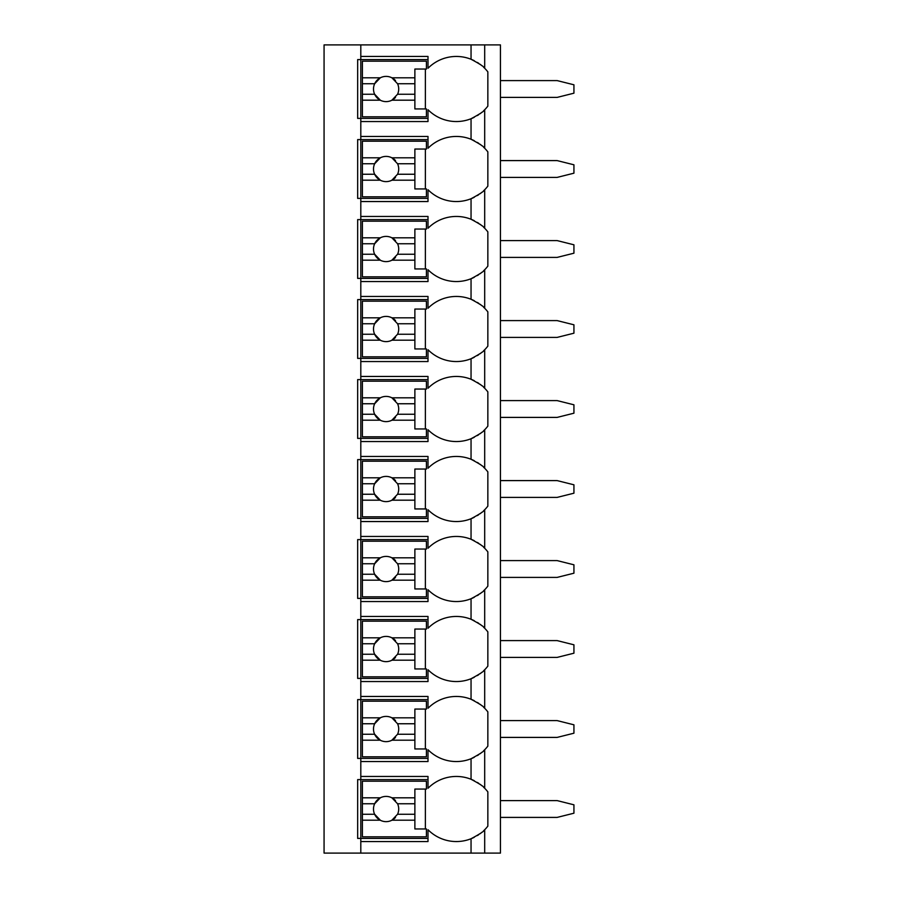 <?xml version="1.0" encoding="UTF-8"?>
<svg xmlns="http://www.w3.org/2000/svg" width="898" height="898" viewBox="0 0 898 898"><rect width="100%" height="100%" fill="white"/><g stroke="black" fill="none" stroke-linecap="round" stroke-linejoin="round"><path stroke-width="1.35" d="M483.528 830.852A39.894 39.894 0 0 0 484.696 829.73L484.696 853.1L500.444 853.1L500.444 44.9L324.066 44.9L324.066 853.1L360.805 853.1L360.805 776.456L427.998 776.456L427.998 788.276A39.894 39.894 0 0 1 471.046 779.262C479.79 783.932 484.348 786.94 484.696 788.276A39.894 39.894 0 0 0 483.528 787.153M483.528 110.847A39.894 39.894 0 0 0 484.696 109.724C484.348 111.06 479.79 114.068 471.046 118.738A39.894 39.894 0 0 1 427.998 109.724L427.998 121.544L360.805 121.544L360.805 118.39L357.662 118.39L357.662 59.594L427.998 59.594M483.528 190.847A39.894 39.894 0 0 0 484.696 189.725C484.348 191.061 479.79 194.069 471.046 198.739A39.894 39.894 0 0 1 427.998 189.725L427.998 201.545L360.805 201.545L360.805 198.391L357.662 198.391L357.662 139.594L360.805 139.594L360.805 136.451L427.998 136.451L427.998 148.271A39.894 39.894 0 0 1 471.046 139.257C479.79 143.927 484.348 146.935 484.696 148.271A39.894 39.894 0 0 0 483.528 147.137M483.528 270.848A39.894 39.894 0 0 0 484.696 269.726C484.348 271.061 479.79 274.07 471.046 278.739A39.894 39.894 0 0 1 427.998 269.726L427.998 281.545L360.805 281.545L360.805 278.391L357.662 278.391L357.662 219.606L360.805 219.606L360.805 216.452L427.998 216.452L427.998 228.272A39.894 39.894 0 0 1 471.046 219.258C479.79 223.928 484.348 226.936 484.696 228.272A39.894 39.894 0 0 0 483.528 227.138M483.528 350.849A39.894 39.894 0 0 0 484.696 349.726C484.348 351.062 479.79 354.07 471.046 358.74A39.894 39.894 0 0 1 427.998 349.726L427.998 361.546L360.805 361.546L360.805 358.392L357.662 358.392L357.662 299.606L360.805 299.606L360.805 296.452L427.998 296.452L427.998 308.272A39.894 39.894 0 0 1 471.046 299.259C479.79 303.928 484.348 306.936 484.696 308.272A39.894 39.894 0 0 0 483.528 307.15M483.528 430.849A39.894 39.894 0 0 0 484.696 429.727C484.348 431.062 479.79 434.071 471.046 438.74A39.894 39.894 0 0 1 427.998 429.727L427.998 441.547L360.805 441.547L360.805 438.392L357.662 438.392L357.662 379.607L360.805 379.607L360.805 376.453L427.998 376.453L427.998 388.273A39.894 39.894 0 0 1 471.046 379.259C479.79 383.929 484.348 386.937 484.696 388.273A39.894 39.894 0 0 0 483.528 387.15M483.528 510.85A39.894 39.894 0 0 0 484.696 509.727C484.348 511.063 479.79 514.071 471.046 518.741A39.894 39.894 0 0 1 427.998 509.727L427.998 521.547L360.805 521.547L360.805 518.393L357.662 518.393L357.662 459.608L360.805 459.608L360.805 456.453L427.998 456.453L427.998 468.273A39.894 39.894 0 0 1 471.046 459.26C479.79 463.929 484.348 466.938 484.696 468.273A39.894 39.894 0 0 0 483.528 467.151M483.528 590.85A39.894 39.894 0 0 0 484.696 589.728C484.348 591.064 479.79 594.072 471.046 598.741A39.894 39.894 0 0 1 427.998 589.728L427.998 601.548L360.805 601.548L360.805 598.394L357.662 598.394L357.662 539.608L360.805 539.608L360.805 536.454L427.998 536.454L427.998 548.274A39.894 39.894 0 0 1 471.046 539.26C479.79 543.93 484.348 546.938 484.696 548.274A39.894 39.894 0 0 0 483.528 547.151M483.528 670.851A39.894 39.894 0 0 0 484.696 669.728C484.348 671.064 479.79 674.072 471.046 678.742A39.894 39.894 0 0 1 427.998 669.728L427.998 681.548L360.805 681.548L360.805 678.394L357.662 678.394L357.662 619.609L360.805 619.609L360.805 616.455L427.998 616.455L427.998 628.274A39.894 39.894 0 0 1 471.046 619.261C479.79 623.93 484.348 626.939 484.696 628.274A39.894 39.894 0 0 0 483.528 627.152M483.528 750.851A39.894 39.894 0 0 0 484.696 749.729C484.348 751.065 479.79 754.073 471.046 758.743A39.894 39.894 0 0 1 427.998 749.729L427.998 761.549L360.805 761.549L360.805 758.406L357.662 758.406L357.662 699.609L360.805 699.609L360.805 696.455L427.998 696.455L427.998 708.275A39.894 39.894 0 0 1 471.046 699.261C479.79 703.931 484.348 706.939 484.696 708.275A39.894 39.894 0 0 0 483.528 707.153M427.998 838.406L357.662 838.406L357.662 779.61L427.998 779.61M427.998 118.39L360.805 118.39L360.805 56.451L427.998 56.451L427.998 68.27A39.894 39.894 0 0 1 471.046 59.257C479.79 63.926 484.348 66.935 484.696 68.27A39.894 39.894 0 0 0 483.528 67.137M360.805 761.549L360.805 776.456M360.805 681.548L360.805 696.455M360.805 601.548L360.805 616.455M360.805 521.547L360.805 536.454M360.805 441.547L360.805 456.453M360.805 361.546L360.805 376.453M360.805 281.545L360.805 296.452M360.805 201.545L360.805 216.452M360.805 121.544L360.805 136.451M360.805 44.9L360.805 56.451M484.696 44.9L484.696 68.27A39.894 39.894 0 0 1 487.85 71.862L487.85 106.132A39.894 39.894 0 0 1 484.696 109.724L484.696 148.271A39.894 39.894 0 0 1 487.85 151.863L487.85 186.133A39.894 39.894 0 0 1 484.696 189.725L484.696 228.272A39.894 39.894 0 0 1 487.85 231.864L487.85 266.134A39.894 39.894 0 0 1 484.696 269.726L484.696 308.272A39.894 39.894 0 0 1 487.85 311.864L487.85 346.134A39.894 39.894 0 0 1 484.696 349.726L484.696 388.273A39.894 39.894 0 0 1 487.85 391.865L487.85 426.135A39.894 39.894 0 0 1 484.696 429.727L484.696 468.273A39.894 39.894 0 0 1 487.85 471.865L487.85 506.135A39.894 39.894 0 0 1 484.696 509.727L484.696 548.274A39.894 39.894 0 0 1 487.85 551.866L487.85 586.136A39.894 39.894 0 0 1 484.696 589.728L484.696 628.274A39.894 39.894 0 0 1 487.85 631.866L487.85 666.136A39.894 39.894 0 0 1 484.696 669.728L484.696 708.275A39.894 39.894 0 0 1 487.85 711.867L487.85 746.137A39.894 39.894 0 0 1 484.696 749.729L484.696 788.276A39.894 39.894 0 0 1 487.85 791.868L487.85 826.138A39.894 39.894 0 0 1 484.696 829.73C484.348 831.065 479.79 834.074 471.046 838.743A39.894 39.894 0 0 1 427.998 829.73L427.998 841.549L360.805 841.549M484.696 853.1L360.805 853.1M482.035 785.829A39.894 39.894 0 0 0 479.959 784.201M478.757 783.348A39.894 39.894 0 0 0 477.332 782.427M474.279 780.71A39.894 39.894 0 0 0 471.046 779.262L471.046 758.743A39.894 39.894 0 0 0 474.267 757.295M471.046 853.1L471.046 838.743A39.894 39.894 0 0 0 474.267 837.295M477.332 835.589A39.894 39.894 0 0 0 478.634 834.747M479.97 833.815A39.894 39.894 0 0 0 482.035 832.188M474.279 140.705A39.894 39.894 0 0 0 471.046 139.257L471.046 118.738A39.894 39.894 0 0 0 474.267 117.29M477.332 115.573A39.894 39.894 0 0 0 478.634 114.731M479.97 113.799A39.894 39.894 0 0 0 482.035 112.171M477.332 755.588A39.894 39.894 0 0 0 478.634 754.747M479.97 753.815A39.894 39.894 0 0 0 482.035 752.187M427.998 758.406L360.805 758.406L360.805 699.609L427.998 699.609M482.035 705.828A39.894 39.894 0 0 0 479.959 704.2M478.757 703.347A39.894 39.894 0 0 0 477.332 702.427M474.279 700.709A39.894 39.894 0 0 0 471.046 699.261L471.046 678.742A39.894 39.894 0 0 0 474.267 677.294M362.388 717.816L362.388 701.181L426.427 701.181L426.427 709.061L414.876 709.061L414.876 717.816L391.898 717.816A12.594 12.594 0 0 0 380.325 717.816L362.388 717.816L362.388 734.25L374.657 734.25L380.325 740.188L362.388 740.188L362.388 756.823L426.427 756.823L426.427 748.954L414.876 748.954L414.876 740.188L391.898 740.188L397.567 734.25L414.876 734.25L414.876 740.188M362.388 723.754L374.657 723.754A12.594 12.594 0 0 1 380.325 717.816L374.657 723.754A12.594 12.594 0 0 0 395.49 737.426M414.876 717.816L414.876 734.25M397.567 734.25L397.567 734.25A12.594 12.594 0 0 0 397.567 723.754L414.876 723.754M397.567 723.754L391.898 717.816A12.594 12.594 0 0 1 395.49 720.589M425.383 748.954L425.383 709.061M362.388 734.25L362.388 740.188M477.332 675.588A39.894 39.894 0 0 0 478.634 674.746M479.97 673.803A39.894 39.894 0 0 0 482.035 672.175M427.998 678.394L360.805 678.394L360.805 619.609L427.998 619.609M482.035 625.816A39.894 39.894 0 0 0 479.959 624.2M478.757 623.347A39.894 39.894 0 0 0 477.332 622.426M474.279 620.709A39.894 39.894 0 0 0 471.046 619.261L471.046 598.741A39.894 39.894 0 0 0 474.267 597.293M362.388 637.816L362.388 621.18L426.427 621.18L426.427 629.06L414.876 629.06L414.876 637.816L391.898 637.816A12.594 12.594 0 0 0 380.325 637.816L362.388 637.816L362.388 654.249L374.657 654.249L380.325 660.187L362.388 660.187L362.388 676.823L426.427 676.823L426.427 668.954L414.876 668.954L414.876 660.187L391.898 660.187L397.567 654.249L414.876 654.249L414.876 660.187M362.388 643.754L374.657 643.754A12.594 12.594 0 0 1 380.325 637.816L374.657 643.754A12.594 12.594 0 0 0 395.49 657.426M414.876 637.816L414.876 654.249M397.567 654.249L397.567 654.249A12.594 12.594 0 0 0 397.567 643.754L414.876 643.754M397.567 643.754L391.898 637.816A12.594 12.594 0 0 1 395.49 640.588M425.383 668.954L425.383 629.06M362.388 654.249L362.388 660.187M477.332 595.587A39.894 39.894 0 0 0 478.634 594.745M479.97 593.803A39.894 39.894 0 0 0 482.035 592.175M427.998 598.394L360.805 598.394L360.805 539.608L427.998 539.608M482.035 545.816A39.894 39.894 0 0 0 479.959 544.199M478.757 543.346A39.894 39.894 0 0 0 477.332 542.426M474.279 540.708A39.894 39.894 0 0 0 471.046 539.26L471.046 518.741A39.894 39.894 0 0 0 474.267 517.293M362.388 557.815L362.388 541.18L426.427 541.18L426.427 549.048L414.876 549.048L414.876 557.815L391.898 557.815A12.594 12.594 0 0 0 380.325 557.815L362.388 557.815L362.388 574.249L374.657 574.249L380.325 580.187L362.388 580.187L362.388 596.822L426.427 596.822L426.427 588.953L414.876 588.953L414.876 580.187L391.898 580.187L397.567 574.249L414.876 574.249L414.876 580.187M362.388 563.753L374.657 563.753A12.594 12.594 0 0 1 380.325 557.815L374.657 563.753A12.594 12.594 0 0 0 395.49 577.414M414.876 557.815L414.876 574.249M397.567 574.249L397.567 574.249A12.594 12.594 0 0 0 397.567 563.753L414.876 563.753M397.567 563.753L391.898 557.815A12.594 12.594 0 0 1 395.49 560.588M425.383 588.953L425.383 549.048M362.388 574.249L362.388 580.187M477.332 515.587A39.894 39.894 0 0 0 478.634 514.745M479.97 513.802A39.894 39.894 0 0 0 482.035 512.174M427.998 518.393L360.805 518.393L360.805 459.608L427.998 459.608M482.035 465.815A39.894 39.894 0 0 0 479.959 464.199M478.757 463.346A39.894 39.894 0 0 0 477.332 462.425M474.279 460.708A39.894 39.894 0 0 0 471.046 459.26L471.046 438.74A39.894 39.894 0 0 0 474.267 437.292M362.388 477.815L362.388 461.179L426.427 461.179L426.427 469.048L414.876 469.048L414.876 477.815L391.898 477.815A12.594 12.594 0 0 0 380.325 477.815L362.388 477.815L362.388 494.248L374.657 494.248L380.325 500.186L362.388 500.186L362.388 516.821L426.427 516.821L426.427 508.953L414.876 508.953L414.876 500.186L391.898 500.186L397.567 494.248L414.876 494.248L414.876 500.186M362.388 483.753L374.657 483.753A12.594 12.594 0 0 1 380.325 477.815L374.657 483.753A12.594 12.594 0 0 0 395.49 497.413M414.876 477.815L414.876 494.248M397.567 494.248L397.567 494.248A12.594 12.594 0 0 0 397.567 483.753L414.876 483.753M397.567 483.753L391.898 477.815A12.594 12.594 0 0 1 395.49 480.587M425.383 508.953L425.383 469.048M362.388 494.248L362.388 500.186M477.332 435.586A39.894 39.894 0 0 0 478.634 434.744M479.97 433.801A39.894 39.894 0 0 0 482.035 432.174M427.998 438.392L360.805 438.392L360.805 379.607L427.998 379.607M482.035 385.814A39.894 39.894 0 0 0 479.959 384.198M478.757 383.345A39.894 39.894 0 0 0 477.332 382.425M474.279 380.707A39.894 39.894 0 0 0 471.046 379.259L471.046 358.74A39.894 39.894 0 0 0 474.267 357.292M362.388 397.814L362.388 381.179L426.427 381.179L426.427 389.047L414.876 389.047L414.876 397.814L391.898 397.814A12.594 12.594 0 0 0 380.325 397.814L362.388 397.814L362.388 414.247L374.657 414.247L380.325 420.185L362.388 420.185L362.388 436.821L426.427 436.821L426.427 428.952L414.876 428.952L414.876 420.185L391.898 420.185L397.567 414.247L414.876 414.247L414.876 420.185M362.388 403.752L374.657 403.752A12.594 12.594 0 0 1 380.325 397.814L374.657 403.752A12.594 12.594 0 0 0 395.49 417.413M414.876 397.814L414.876 414.247M397.567 414.247L397.567 414.247A12.594 12.594 0 0 0 397.567 403.752L414.876 403.752M397.567 403.752L391.898 397.814A12.594 12.594 0 0 1 395.49 400.587M425.383 428.952L425.383 389.047M362.388 414.247L362.388 420.185M477.332 355.586A39.894 39.894 0 0 0 478.634 354.744M479.97 353.801A39.894 39.894 0 0 0 482.035 352.173M427.998 358.392L360.805 358.392L360.805 299.606L427.998 299.606M482.035 305.814A39.894 39.894 0 0 0 479.959 304.186M478.757 303.344A39.894 39.894 0 0 0 477.332 302.424M474.279 300.707A39.894 39.894 0 0 0 471.046 299.259L471.046 278.739A39.894 39.894 0 0 0 474.267 277.291M362.388 317.813L362.388 301.178L426.427 301.178L426.427 309.047L414.876 309.047L414.876 317.813L391.898 317.813A12.594 12.594 0 0 0 380.325 317.813L362.388 317.813L362.388 334.247L374.657 334.247L380.325 340.185L362.388 340.185L362.388 356.82L426.427 356.82L426.427 348.952L414.876 348.952L414.876 340.185L391.898 340.185L397.567 334.247L414.876 334.247L414.876 340.185M362.388 323.751L374.657 323.751A12.594 12.594 0 0 1 380.325 317.813L374.657 323.751A12.594 12.594 0 0 0 395.49 337.412M414.876 317.813L414.876 334.247M397.567 334.247L397.567 334.247A12.594 12.594 0 0 0 397.567 323.751L414.876 323.751M397.567 323.751L391.898 317.813A12.594 12.594 0 0 1 395.49 320.586M425.383 348.952L425.383 309.047M362.388 334.247L362.388 340.185M477.332 275.585A39.894 39.894 0 0 0 478.634 274.732M479.97 273.8A39.894 39.894 0 0 0 482.035 272.173M427.998 278.391L360.805 278.391L360.805 219.606L427.998 219.606M482.035 225.813A39.894 39.894 0 0 0 479.959 224.186M478.757 223.344A39.894 39.894 0 0 0 477.332 222.412M474.279 220.706A39.894 39.894 0 0 0 471.046 219.258L471.046 198.739A39.894 39.894 0 0 0 474.267 197.291M362.388 237.813L362.388 221.177L426.427 221.177L426.427 229.046L414.876 229.046L414.876 237.813L391.898 237.813A12.594 12.594 0 0 0 380.325 237.813L362.388 237.813L362.388 254.246L374.657 254.246L380.325 260.184L362.388 260.184L362.388 276.82L426.427 276.82L426.427 268.94L414.876 268.94L414.876 260.184L391.898 260.184L397.567 254.246L414.876 254.246L414.876 260.184M362.388 243.751L374.657 243.751A12.594 12.594 0 0 1 380.325 237.813L374.657 243.751A12.594 12.594 0 0 0 395.49 257.412M414.876 237.813L414.876 254.246M397.567 254.246L397.567 254.246A12.594 12.594 0 0 0 397.567 243.751L414.876 243.751M397.567 243.751L391.898 237.813A12.594 12.594 0 0 1 395.49 240.574M425.383 268.94L425.383 229.046M362.388 254.246L362.388 260.184M477.332 195.573A39.894 39.894 0 0 0 478.634 194.731M479.97 193.8A39.894 39.894 0 0 0 482.035 192.172M427.998 198.391L360.805 198.391L360.805 139.594L427.998 139.594M482.035 145.813A39.894 39.894 0 0 0 479.959 144.185M478.757 143.343A39.894 39.894 0 0 0 477.332 142.412M362.388 157.812L362.388 141.177L426.427 141.177L426.427 149.046L414.876 149.046L414.876 157.812L391.898 157.812A12.594 12.594 0 0 0 380.325 157.812L362.388 157.812L362.388 174.246L374.657 174.246L380.325 180.184L362.388 180.184L362.388 196.819L426.427 196.819L426.427 188.939L414.876 188.939L414.876 180.184L391.898 180.184L397.567 174.246L414.876 174.246L414.876 180.184M362.388 163.75L374.657 163.75A12.594 12.594 0 0 1 380.325 157.812L374.657 163.75A12.594 12.594 0 0 0 395.49 177.411M414.876 157.812L414.876 174.246M397.567 174.246L397.567 174.246A12.594 12.594 0 0 0 397.567 163.75L414.876 163.75M397.567 163.75L391.898 157.812A12.594 12.594 0 0 1 395.49 160.574M425.383 188.939L425.383 149.046M362.388 174.246L362.388 180.184M482.035 65.812A39.894 39.894 0 0 0 479.959 64.185M478.757 63.343A39.894 39.894 0 0 0 477.332 62.411M474.279 60.705A39.894 39.894 0 0 0 471.046 59.257L471.046 44.9M362.388 77.8L362.388 61.176L426.427 61.176L426.427 69.045L414.876 69.045L414.876 77.8L391.898 77.8A12.594 12.594 0 0 0 380.325 77.8L362.388 77.8L362.388 94.245L374.657 94.245L380.325 100.183L362.388 100.183L362.388 116.819L426.427 116.819L426.427 108.939L414.876 108.939L414.876 100.183L391.898 100.183L397.567 94.245L414.876 94.245L414.876 100.183M362.388 83.75L374.657 83.75A12.594 12.594 0 0 1 380.325 77.8L374.657 83.75A12.594 12.594 0 0 0 395.49 97.411M414.876 77.8L414.876 94.245M397.567 94.245L397.567 94.245A12.594 12.594 0 0 0 397.567 83.75L414.876 83.75M397.567 83.75L391.898 77.8A12.594 12.594 0 0 1 395.49 80.573M425.383 108.939L425.383 69.045M362.388 94.245L362.388 100.183M362.388 797.817L362.388 781.181L426.427 781.181L426.427 789.061L414.876 789.061L414.876 797.817L391.898 797.817A12.594 12.594 0 0 0 380.325 797.817L362.388 797.817L362.388 814.25L374.657 814.25L380.325 820.2L362.388 820.2L362.388 836.824L426.427 836.824L426.427 828.955L414.876 828.955L414.876 820.2L391.898 820.2L397.567 814.25L414.876 814.25L414.876 820.2M362.388 803.755L374.657 803.755A12.594 12.594 0 0 1 380.325 797.817L374.657 803.755A12.594 12.594 0 0 0 395.49 817.427M414.876 797.817L414.876 814.25M397.567 814.25L397.567 814.25A12.594 12.594 0 0 0 397.567 803.755L414.876 803.755M397.567 803.755L391.898 797.817A12.594 12.594 0 0 1 395.49 800.589M425.383 828.955L425.383 789.061M362.388 814.25L362.388 820.2M500.444 800.601L557.142 800.601L573.934 804.81L573.934 813.206L557.142 817.405L500.444 817.405M500.444 720.6L557.142 720.6L573.934 724.809L573.934 733.206L557.142 737.404L500.444 737.404M500.444 640.6L557.142 640.6L573.934 644.798L573.934 653.205L557.142 657.403L500.444 657.403M500.444 560.599L557.142 560.599L573.934 564.797L573.934 573.205L557.142 577.403L500.444 577.403M500.444 480.598L557.142 480.598L573.934 484.797L573.934 493.204L557.142 497.402L500.444 497.402M500.444 400.598L557.142 400.598L573.934 404.796L573.934 413.203L557.142 417.402L500.444 417.402M500.444 320.597L557.142 320.597L573.934 324.795L573.934 333.203L557.142 337.401L500.444 337.401M500.444 240.597L557.142 240.597L573.934 244.795L573.934 253.202L557.142 257.4L500.444 257.4M500.444 160.596L557.142 160.596L573.934 164.794L573.934 173.191L557.142 177.4L500.444 177.4M500.444 80.596L557.142 80.596L573.934 84.794L573.934 93.19L557.142 97.399L500.444 97.399"/></g></svg>

